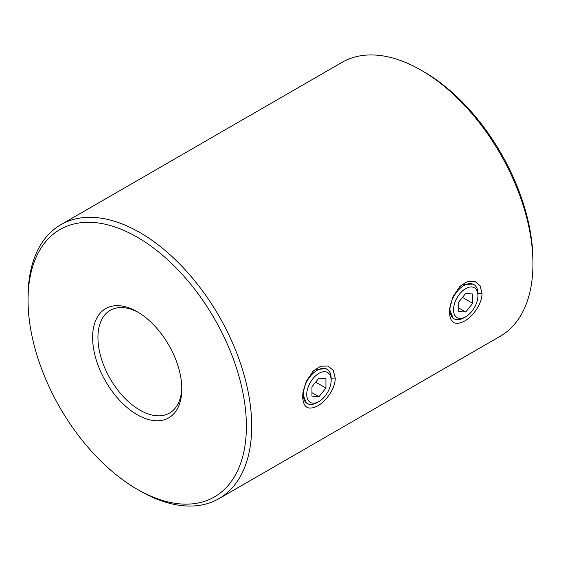 <?xml version="1.0" encoding="UTF-8"?>
<svg xmlns="http://www.w3.org/2000/svg" width="561" height="561" viewBox="0 0 561 561"><rect width="100%" height="100%" fill="white"/><g stroke="black" fill="none" stroke-linecap="round" stroke-linejoin="round"><path stroke-width="0.84" d="M302.982 392.518L302.919 394.327L306.404 403.022L307.281 403.527A19.768 11.416 -60 0 1 303.185 394.481A19.768 11.416 -60 0 1 311.818 374.587A19.768 11.416 -60 0 1 327.049 369.292A19.768 11.416 -60 0 1 331.144 378.338L331.144 380.393A17.258 9.965 120 0 0 318.943 373.346A17.258 9.965 120 0 0 306.741 394.481A17.258 9.965 120 0 0 318.943 401.529A17.258 9.965 120 0 0 331.144 380.393M335.226 378.037C335.457 388.198 326.39 401.059 317.715 405.869C308.241 410.68 303.221 407.672 302.66 396.837L302.856 393.485L306.285 381.298L313.41 370.877L320.759 366.186L327.996 366.045L333.255 370.344L335.226 378.037L330.871 378.184M449.761 307.779L449.691 309.581L453.183 318.283L454.059 318.788A19.768 11.416 120 0 0 463.947 317.814L465.721 316.783A17.258 9.965 -60 0 1 453.512 309.742A17.258 9.965 -60 0 1 465.721 288.599A17.258 9.965 -60 0 1 477.923 295.647A17.258 9.965 -60 0 1 465.721 316.783M482.004 293.291C482.236 303.452 473.161 316.32 464.494 321.13C455.02 325.941 449.999 322.933 449.438 312.091L449.634 308.739L453.064 296.552L460.188 286.138L467.537 281.447L474.774 281.299L480.027 285.598L482.004 293.291L477.649 293.445M137.221 414.719A63.07 36.416 60 0 1 92.621 337.477A63.07 36.416 60 0 1 137.221 311.727L137.221 311.727A63.07 36.416 60 0 1 181.82 388.969A63.07 36.416 60 0 1 137.221 414.719M138.567 312.526A59.305 34.242 -120 0 0 110.229 310.324A59.305 34.242 -120 0 0 101.134 357.848A59.305 34.242 -120 0 0 139.878 410.112A59.305 34.242 -120 0 0 169.534 413.05A59.305 34.242 -120 0 0 181.799 387.399M137.221 489.283A154.387 89.136 -120 0 0 246.384 426.248A154.387 89.136 -120 0 0 137.221 237.17A154.387 89.136 -120 0 0 28.05 300.198A154.387 89.136 -120 0 0 137.214 489.276A154.387 89.136 -120 0 0 137.221 489.283L139.878 490.819A158.153 91.31 60 0 1 139.878 490.812A158.153 91.31 60 0 0 218.958 498.652L500.195 336.277A158.153 91.31 -120 0 0 532.95 263.88A158.153 91.31 -120 0 0 421.122 70.181L421.122 70.181A158.153 91.31 -120 0 0 342.042 62.348L60.805 224.723A158.153 91.31 60 0 1 139.878 232.556A158.153 91.31 60 0 1 243.201 371.922A158.153 91.31 60 0 1 218.958 498.652M423.786 71.724L421.122 70.181L423.779 71.717A154.387 89.136 60 0 1 423.786 71.724A154.387 89.136 60 0 1 532.95 260.802L532.95 263.88M477.923 295.647L477.923 293.599A19.768 11.416 120 0 0 473.828 284.546L472.951 284.041L462.46 284.672L459.445 286.888M327.049 369.292L326.172 368.78L315.682 369.411L312.666 371.627M28.05 300.198L28.05 297.12A158.153 91.31 60 0 1 60.805 224.723M311.951 396.129L318.943 396.753L325.934 388.058L325.934 378.738L318.943 378.114L311.951 386.81L311.951 396.129M318.943 401.529L317.168 402.553A19.768 11.416 -60 0 1 307.281 403.527M311.951 392.721L318.943 396.753M315.696 382.153L325.934 388.058M473.828 284.546A19.768 11.416 120 0 0 458.596 289.848A19.768 11.416 120 0 0 449.964 309.742A19.768 11.416 120 0 0 454.059 318.788M472.706 303.319L465.721 312.014L458.73 311.39L458.73 302.07L465.721 293.375L472.706 293.999L472.706 303.319L462.474 297.407M458.73 307.975L465.721 312.014M302.919 394.327L302.66 396.837M449.691 309.581L449.438 312.091M137.214 489.276L139.878 490.819"/></g></svg>
